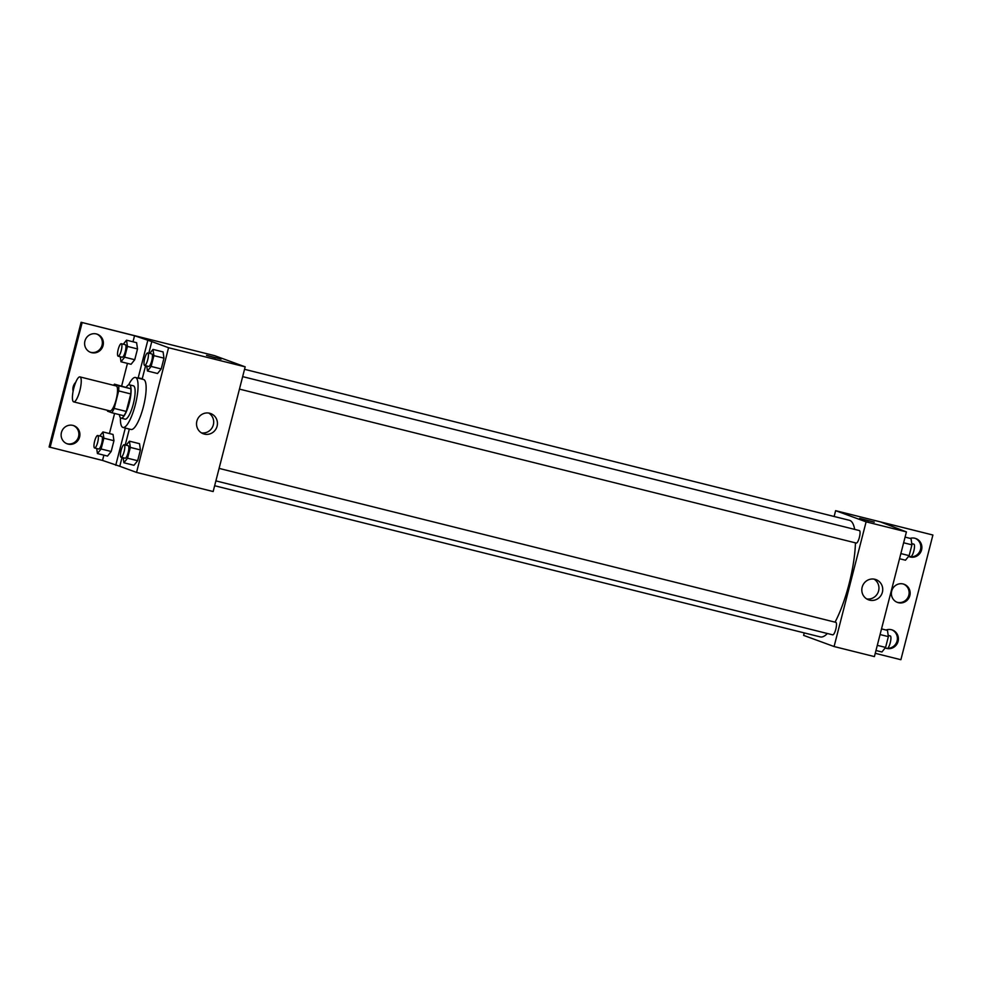 <?xml version="1.0" encoding="UTF-8"?>
<svg xmlns="http://www.w3.org/2000/svg" width="982" height="982" viewBox="0 0 982 982"><rect width="100%" height="100%" fill="white"/><g stroke="black" fill="none" stroke-linecap="round" stroke-linejoin="round"><path stroke-width="1.47" d="M73.625 401.859A12.876 3.228 104 0 1 73.736 388.442A12.876 3.228 104 0 1 79.947 376.904A12.876 3.228 104 0 1 79.959 390.173A12.876 3.228 104 0 1 73.711 401.883A12.876 3.228 104 0 1 73.625 401.859M79.947 376.904L116.232 385.951A12.876 3.228 104 0 1 116.244 399.232A12.876 3.228 104 0 1 109.996 410.942A12.876 3.228 104 0 1 109.91 410.918M114.44 384.158L130.815 388.749A16.62 4.173 104 0 1 130.766 393.929L126.273 411.433L114.17 408.414L118.662 390.91A16.62 4.173 104 0 0 118.724 385.73L114.44 384.158A16.62 4.173 104 0 0 113.679 385.312M114.17 408.414A16.62 4.173 104 0 1 111.788 412.747L107.504 411.176A16.62 4.173 104 0 1 107.443 410.304M126.273 411.433A16.62 4.173 104 0 1 123.879 415.767L111.788 412.747M119.423 414.65A17.173 4.309 -76 0 0 121.056 418.136A17.173 4.309 -76 0 0 129.391 402.51A17.173 4.309 -76 0 0 129.366 384.809A17.173 4.309 -76 0 0 126.297 387.117M129.366 384.809L133.405 385.816A17.173 4.309 104 0 1 133.417 403.516A17.173 4.309 104 0 1 125.082 419.142A17.173 4.309 104 0 1 124.972 419.105M130.766 393.929L118.662 390.91M130.815 388.749L118.724 385.73M128.63 384.87A25.753 6.457 104 0 1 135.479 377.481A25.753 6.457 104 0 1 135.504 404.044A25.753 6.457 104 0 1 123.008 427.465A25.753 6.457 104 0 1 122.836 427.416A25.753 6.457 104 0 1 120.418 417.731M135.479 377.481L143.544 379.494A25.753 6.457 104 0 1 143.568 406.057A25.753 6.457 104 0 1 131.072 429.478A25.753 6.457 104 0 1 130.901 429.429M141.752 379.052A26.784 6.714 -76 0 1 142.243 378.757L145.606 365.672M148.81 353.201L151.793 341.576L134.546 335.734L81.113 322.28L214.69 355.68L245.169 366.838L168.56 347.726L151.793 341.576M129.28 429.036A26.784 6.714 -76 0 0 129.317 429.109L125.291 428.103A26.784 6.714 104 0 1 125.242 428.029M245.169 366.838L213.155 491.54L136.547 472.416L119.779 466.278L122.038 457.452M125.242 444.981L129.317 429.109M136.547 472.416L168.56 347.726M123.167 457.735L123.892 462.768L133.969 465.284L137.64 460.73L140.414 449.928L139.518 443.692L129.44 441.176L126.187 445.214M146.723 365.955L147.46 370.987L157.537 373.504L161.208 368.95L163.982 358.148L163.086 351.912L152.996 349.396L149.743 353.434M119.779 466.278L102.533 460.435L49.1 446.982L81.113 322.28M209.657 413.238A10.765 10.421 -69.9 0 1 216.764 427.244A10.765 10.421 -69.9 0 1 203.286 433.774A10.765 10.421 -69.9 0 1 197.026 420.603A10.765 10.421 -69.9 0 1 209.657 413.238M215.574 357.89L206.527 355.374L215.574 357.89M201.457 432.89A10.765 10.421 110.1 0 0 208.724 413.041M221.073 359.105L206.527 355.374M115.741 465.272L125.291 428.103M50.119 447.35L82.132 322.661M73.319 425.513A9.66 9.341 -69.9 0 1 78.278 437.591A9.66 9.341 -69.9 0 1 66.69 443.618M96.801 334.064A9.66 9.341 -69.9 0 1 101.76 346.155A9.66 9.341 -69.9 0 1 90.172 352.182M142.243 378.757L138.216 377.751L147.754 340.582M120.258 356.736L120.982 361.769L131.072 364.285L134.743 359.719L137.517 348.929L136.608 342.693L126.531 340.177L123.278 344.216M96.69 448.516L97.427 453.549L107.504 456.065L111.175 451.499L113.949 440.709L113.053 434.461L102.963 431.945L99.71 435.996M102.533 460.435L103.883 455.157M109.432 433.565L114.599 413.447M121.658 385.963L127.451 363.389M133 341.785L134.546 335.734M72.913 425.402A9.66 9.341 -69.9 0 1 79.296 437.972A9.66 9.341 -69.9 0 1 67.193 443.827A9.66 9.341 -69.9 0 1 61.571 432.006A9.66 9.341 -69.9 0 1 72.913 425.402M96.396 333.954A9.66 9.341 -69.9 0 1 102.766 346.523A9.66 9.341 -69.9 0 1 90.675 352.378A9.66 9.341 -69.9 0 1 85.053 340.57A9.66 9.341 -69.9 0 1 96.396 333.954M73.098 391.327A9.66 9.341 -69.9 0 1 75.786 382.207M244.53 369.306L849.405 520.3A60.098 15.074 104 0 1 854.684 529.396M855.445 542.862A60.098 15.074 104 0 1 835.044 622.158M827.36 633.513A60.098 15.074 104 0 1 820.301 636.913L214.641 485.734M832.687 634.838A6.444 1.62 -76 0 0 832.736 634.851A6.444 1.62 -76 0 0 835.842 629.081A6.444 1.62 -76 0 0 835.891 622.367A6.444 1.62 -76 0 0 835.854 622.355L219.096 468.402M242.652 376.622L859.41 530.575A6.444 1.62 104 0 1 859.422 537.215A6.444 1.62 104 0 1 856.292 543.071A6.444 1.62 104 0 1 856.255 543.058M804.233 632.911L803.607 635.379L834.086 646.537L866.112 521.835L835.621 510.677L834.135 516.483M834.086 646.537L874.41 656.602L906.423 531.9L880.486 521.933L932.9 535.018L835.621 510.677M875.257 653.325L900.887 659.72L932.9 535.018M874.95 579.294A10.765 10.421 -69.9 0 1 882.057 593.312A10.765 10.421 -69.9 0 1 868.567 599.83A10.765 10.421 -69.9 0 1 862.306 586.671A10.765 10.421 -69.9 0 1 874.95 579.294M906.423 531.9L866.112 521.835M868.775 520.939L859.716 518.41L868.775 520.939M874.275 522.154L859.716 518.422M866.75 598.946A10.765 10.421 110.1 0 0 874.017 579.11M903.575 584.106A9.66 9.341 -69.9 0 1 908.522 596.184A9.66 9.341 -69.9 0 1 896.934 602.212M915.31 538.382A9.66 9.341 -69.9 0 1 909.087 556.598A9.66 9.341 -69.9 0 1 908.681 556.487M891.828 629.818A9.66 9.341 -69.9 0 1 887.642 648.316M903.17 583.983A9.66 9.341 -69.9 0 1 909.541 596.553A9.66 9.341 -69.9 0 1 897.438 602.408A9.66 9.341 -69.9 0 1 891.828 590.599A9.66 9.341 -69.9 0 1 903.17 583.983M910.093 538.369A9.66 9.341 -69.9 0 1 921.435 550.362A9.66 9.341 -69.9 0 1 908.534 556.426M886.01 630.027A9.66 9.341 -69.9 0 1 897.965 641.811A9.66 9.341 -69.9 0 1 885.285 647.973M875.981 650.501L881.922 651.987L885.592 647.42L888.366 636.618L887.47 630.383L881.517 628.897M885.592 647.42L877.294 645.346M888.366 636.618L880.068 634.556M888.194 635.415L890.281 635.943A6.444 1.62 104 0 1 890.293 642.584A6.444 1.62 104 0 1 887.163 648.439A6.444 1.62 104 0 1 887.127 648.427M899.537 558.721L905.49 560.206L909.16 555.64L911.934 544.838L911.026 538.602L905.085 537.117M909.16 555.64L900.862 553.578M911.934 544.838L903.636 542.776M911.762 543.647L913.849 544.163A6.444 1.62 104 0 1 913.861 550.804A6.444 1.62 104 0 1 910.731 556.659A6.444 1.62 104 0 1 910.682 556.647M123.892 462.768L127.562 458.213L130.336 447.411L129.44 441.176M124.186 444.723L128.225 445.718A6.444 1.62 104 0 1 128.225 452.358A6.444 1.62 104 0 1 125.107 458.213A6.444 1.62 104 0 1 125.058 458.201L121.068 457.207A6.444 1.62 104 0 1 121.031 457.195A6.444 1.62 104 0 1 121.081 450.493A6.444 1.62 104 0 1 124.186 444.723A6.444 1.62 104 0 1 124.198 451.352A6.444 1.62 104 0 1 121.068 457.207M133.969 465.284L137.64 460.73L127.562 458.213M137.64 460.73L140.414 449.928L130.336 447.411M140.414 449.928L139.518 443.692M147.46 370.987L151.13 366.433L153.904 355.631L152.996 349.396M147.754 352.943A6.444 1.62 104 0 1 147.766 359.572A6.444 1.62 104 0 1 144.636 365.439A6.444 1.62 104 0 1 144.6 365.427A6.444 1.62 104 0 1 144.649 358.712A6.444 1.62 104 0 1 147.754 352.943L151.793 353.95A6.444 1.62 104 0 1 151.793 360.578A6.444 1.62 104 0 1 148.663 366.446A6.444 1.62 104 0 1 148.626 366.433M157.537 373.504L161.208 368.95L151.13 366.433M161.208 368.95L163.982 358.148L153.904 355.631M163.982 358.148L163.086 351.912M97.427 453.549L101.097 448.983L103.871 438.193L102.963 431.945M97.721 435.492A6.444 1.62 104 0 1 97.734 442.133A6.444 1.62 104 0 1 94.603 447.988A6.444 1.62 104 0 1 94.616 441.274A6.444 1.62 104 0 1 97.721 435.492L101.76 436.499A6.444 1.62 104 0 1 101.76 443.14A6.444 1.62 104 0 1 98.63 448.995A6.444 1.62 104 0 1 98.593 448.983M107.504 456.065L111.175 451.499L101.097 448.983M111.175 451.499L113.949 440.709L103.871 438.193M113.949 440.709L113.053 434.461M94.603 447.988A6.444 1.62 104 0 1 94.567 447.976L98.63 448.995M120.982 361.769L124.665 357.202L127.427 346.413L126.531 340.177M121.289 343.712A6.444 1.62 104 0 1 121.289 350.353A6.444 1.62 104 0 1 118.171 356.208A6.444 1.62 104 0 1 118.184 349.494A6.444 1.62 104 0 1 121.289 343.712L125.315 344.719A6.444 1.62 104 0 1 125.328 351.36A6.444 1.62 104 0 1 122.198 357.215A6.444 1.62 104 0 1 122.161 357.202M131.072 364.285L134.743 359.719L124.665 357.202M134.743 359.719L137.517 348.929L127.427 346.413M137.517 348.929L136.608 342.693M118.171 356.208A6.444 1.62 104 0 1 118.122 356.196L122.198 357.215M73.711 401.883L109.996 410.942M125.082 419.142L121.056 418.136M131.072 429.478L123.008 427.465M215.893 480.885L832.736 634.851M856.292 543.071L239.448 389.105M887.163 648.439L885.175 647.936M910.731 556.659L908.743 556.168M148.663 366.446L144.636 365.439"/></g></svg>
